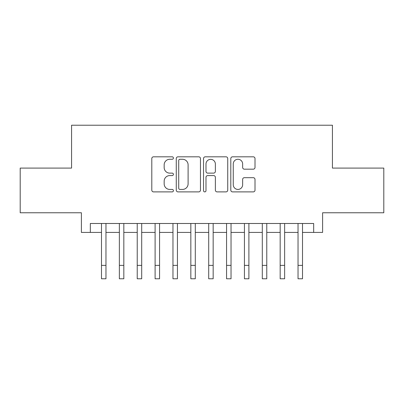<?xml version="1.0" encoding="UTF-8"?>
<svg xmlns="http://www.w3.org/2000/svg" width="404" height="404" viewBox="0 0 404 404"><rect width="100%" height="100%" fill="white"/><g stroke="black" fill="none" stroke-linecap="round" stroke-linejoin="round"><path stroke-width="0.61" d="M173.412 158.04A1.227 1.227 0 0 0 172.185 156.813L153.55 156.813A1.752 1.752 0 0 0 151.798 158.565L151.798 190.132A1.752 1.752 0 0 0 153.55 191.89L172.185 191.89A1.227 1.227 0 0 0 173.412 190.663A1.227 1.227 0 0 0 172.185 189.431L169.776 189.431A5.611 5.611 0 0 1 164.16 183.82L164.16 181.189A5.611 5.611 0 0 1 169.776 175.578L172.185 175.578A1.227 1.227 0 0 0 173.412 174.351A1.227 1.227 0 0 0 172.185 173.124L169.776 173.124A5.611 5.611 0 0 1 164.16 167.508L164.16 164.877A5.611 5.611 0 0 1 169.776 159.267L172.185 159.267A1.227 1.227 0 0 0 173.412 158.04M253.252 169.175A1.752 1.752 0 0 0 255.01 167.423L255.01 158.565A1.752 1.752 0 0 0 253.252 156.813L232.558 156.813A1.752 1.752 0 0 0 230.805 158.565L230.805 190.132A1.752 1.752 0 0 0 232.558 191.89L253.252 191.89A1.752 1.752 0 0 0 255.01 190.132L255.01 179.437A1.752 1.752 0 0 0 253.252 177.684L244.4 177.684A1.752 1.752 0 0 0 242.642 179.437L242.642 184.739A4.691 4.691 0 0 1 237.951 189.431A4.691 4.691 0 0 1 233.26 184.739L233.26 163.958A4.691 4.691 0 0 1 237.951 159.267A4.691 4.691 0 0 1 242.642 163.958L242.642 167.423A1.752 1.752 0 0 0 244.4 169.175L253.252 169.175M90.329 232.421L90.329 223.488L313.671 223.488L313.671 232.421L322.604 232.421L322.604 212.767L383.8 212.767L383.8 168.094L332.431 168.094L332.431 125.215L71.569 125.215L71.569 168.094L20.2 168.094L20.2 212.767L81.396 212.767L81.396 232.421L101.495 232.421M200.465 158.565A1.752 1.752 0 0 0 198.712 156.813L178.018 156.813A1.752 1.752 0 0 0 176.265 158.565L176.265 190.132A1.752 1.752 0 0 0 178.018 191.89L198.712 191.89A1.752 1.752 0 0 0 200.465 190.132L200.465 158.565M205.288 156.813L225.982 156.813A1.752 1.752 0 0 1 227.735 158.565L227.735 190.132A1.752 1.752 0 0 1 225.982 191.89L217.125 191.89A1.752 1.752 0 0 1 215.372 190.132L215.372 177.331A1.752 1.752 0 0 0 213.62 175.578L207.742 175.578A1.752 1.752 0 0 0 205.989 177.331L205.989 190.663A1.227 1.227 0 0 1 204.762 191.89A1.227 1.227 0 0 1 203.535 190.663L203.535 158.565A1.752 1.752 0 0 1 205.288 156.813M105.964 232.421L119.362 232.421M123.831 232.421L137.229 232.421M141.698 232.421L155.101 232.421M159.565 232.421L172.968 232.421M177.432 232.421L190.834 232.421M195.299 232.421L208.701 232.421M213.166 232.421L226.568 232.421M231.032 232.421L244.435 232.421M248.899 232.421L262.302 232.421M266.771 232.421L280.169 232.421M284.638 232.421L298.036 232.421M302.505 232.421L313.671 232.421M179.947 159.267A1.227 1.227 0 0 0 178.719 160.494L178.719 188.203A1.227 1.227 0 0 0 179.947 189.431L182.487 189.431A5.611 5.611 0 0 0 188.102 183.82L188.102 164.877A5.611 5.611 0 0 0 182.487 159.267L179.947 159.267M215.372 164.049A4.691 4.691 0 0 0 210.681 159.358A4.691 4.691 0 0 0 205.989 164.049L205.989 171.367A1.752 1.752 0 0 0 207.742 173.124L213.62 173.124A1.752 1.752 0 0 0 215.372 171.367L215.372 164.049M101.495 265.383L105.964 265.383L105.964 278.785L101.495 278.785L101.495 223.488M105.964 265.383L105.964 223.488M119.362 265.383L123.831 265.383L123.831 278.785L119.362 278.785L119.362 223.488M123.831 265.383L123.831 223.488M137.229 265.383L141.698 265.383L141.698 278.785L137.229 278.785L137.229 223.488M141.698 265.383L141.698 223.488M155.101 265.383L159.565 265.383L159.565 278.785L155.101 278.785L155.101 223.488M159.565 265.383L159.565 223.488M172.968 265.383L177.432 265.383L177.432 278.785L172.968 278.785L172.968 223.488M177.432 265.383L177.432 223.488M190.834 265.383L195.299 265.383L195.299 278.785L190.834 278.785L190.834 223.488M195.299 265.383L195.299 223.488M208.701 265.383L213.166 265.383L213.166 278.785L208.701 278.785L208.701 223.488M213.166 265.383L213.166 223.488M226.568 265.383L231.032 265.383L231.032 278.785L226.568 278.785L226.568 223.488M231.032 265.383L231.032 223.488M244.435 265.383L248.899 265.383L248.899 278.785L244.435 278.785L244.435 223.488M248.899 265.383L248.899 223.488M262.302 265.383L266.771 265.383L266.771 278.785L262.302 278.785L262.302 223.488M266.771 265.383L266.771 223.488M280.169 265.383L284.638 265.383L284.638 278.785L280.169 278.785L280.169 223.488M284.638 265.383L284.638 223.488M298.036 265.383L302.505 265.383L302.505 278.785L298.036 278.785L298.036 223.488M302.505 265.383L302.505 223.488"/></g></svg>
